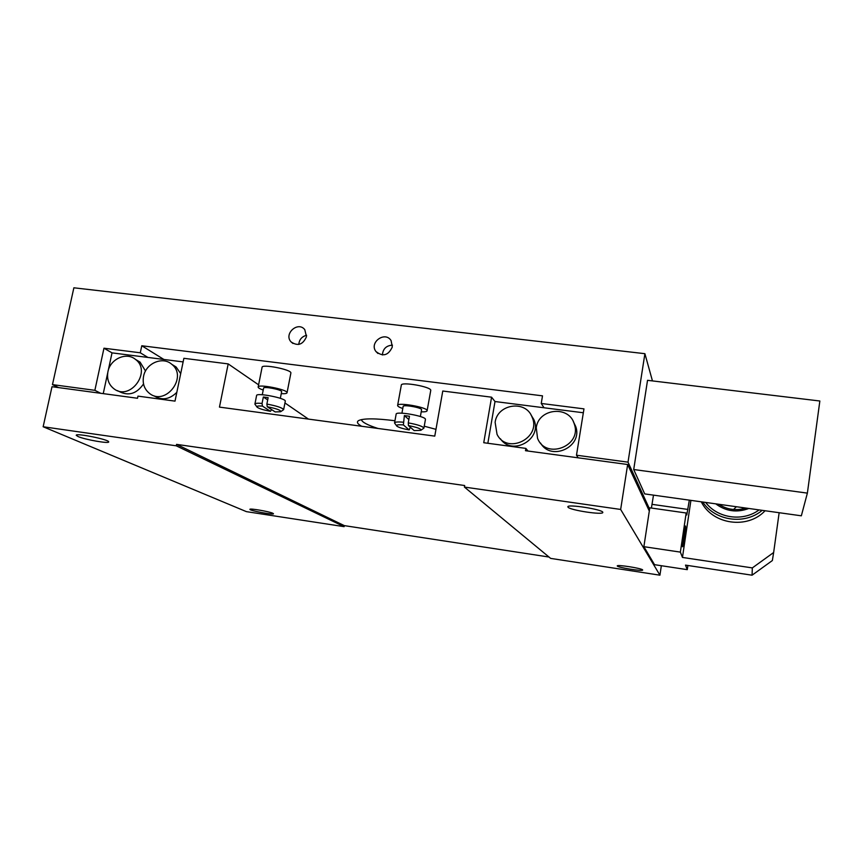 <?xml version="1.0" encoding="UTF-8"?>
<svg xmlns="http://www.w3.org/2000/svg" width="863" height="863" viewBox="0 0 863 863"><rect width="100%" height="100%" fill="white"/><g stroke="black" fill="none" stroke-linecap="round" stroke-linejoin="round"><path stroke-width="1.29" d="M549.008 557.034L344.294 525.621L344.11 526.657L246.408 511.64L43.15 426.754L52.007 386.71L137.519 398.264L137.961 396.128L175.006 401.122L183.873 358.307L228.188 363.906L219.461 407.109L434.769 436.117L442.773 391.025L491.576 397.185L495.006 401.532L487.843 443.269M228.188 363.906L258.609 384.833M284.941 402.945L308.425 419.094M183.118 361.91L112.017 352.87L103.97 348.21L94.865 390.324L52.47 384.618L73.873 287.8L644.898 353.69L628.016 462.158L576.484 455.211L583.971 408.868L541.241 403.463L542.503 395.847L141.78 345.761L140.291 352.794L103.97 348.21M103.247 393.636L107.735 372.794M108.209 370.583L112.017 352.87M136.667 360.108L140.076 362.126L145.513 371.025M143.528 383.938C136.624 393.916 128.36 396.376 118.749 391.306L117.487 390.637M172.514 364.769L176.117 366.991L180.701 373.614M176.818 392.352C169.493 399.526 161.877 400.691 153.959 395.826M143.56 376.344C145.825 363.291 162.686 356.031 171.737 364.283C188.231 376.872 165.448 406.549 149.407 393.334C144.272 389.105 142.319 383.442 143.56 376.344M107.94 371.683C110.216 358.943 126.462 351.651 135.459 359.396C152.082 371.37 130.108 401.446 113.959 388.792C108.673 384.628 106.667 378.922 107.94 371.683M272.805 513.258C269.127 511.479 249.148 508.08 249.914 509.364C249.536 510.648 274.154 515.2 273.485 513.722L272.805 513.258M78.091 436.549C85.038 439.688 109.644 443.96 108.684 441.867C109.321 439.591 75.157 432.697 76.257 435.34L78.091 436.549M583.334 412.762L495.006 401.532M530.95 414.812L533.755 419.407C543.075 438.836 512.244 456.656 500.421 438.771M573.323 421.597L575.697 426.441C583.226 446.7 551.09 461.802 540.562 443.064M495.125 422.32C497.336 403.96 525.686 399.709 532.007 416.937C541.964 437.951 507.045 455.179 497.034 434.305L495.125 422.32M536.268 427.703C538.512 408.253 569.246 405.135 574.283 424.013C582.363 446.063 545.804 460.119 537.541 438.253L536.268 427.703M528.016 451.047L525.869 448.393L525.481 450.702L627.649 464.51L649.31 511.047L643.874 546.678L654.532 564.682L687.282 569.656L685.492 565.125L752.061 575.2L772.363 560.54L773.647 552.514L752.331 567.908L682.46 557.433L680.368 552.115L686.171 513L686.786 514.963L689.332 500.141M491.576 397.185L483.744 442.719L525.869 448.393M686.171 513L649.796 507.822L649.31 511.047M651.403 508.048L653.496 495.135M779.149 512.708L773.647 552.514M687.897 565.492L687.282 569.656M745.934 508.059C736.236 510.972 727.175 509.709 718.75 504.262M748.868 508.469C736.905 512.913 725.869 511.371 715.751 503.841M759.106 509.904C742.935 522.039 717.487 518.339 705.664 502.428M762.18 510.335C744.726 525.254 714.974 520.907 702.762 502.029M765.071 510.745C747.541 529.655 712.396 524.488 701.285 501.813M752.061 575.2L752.331 567.908M690.907 500.367L682.46 557.433M683.496 535.028L682.525 546.764C683.356 546.775 686.344 525.092 685.384 526.009L683.496 535.028M680.368 552.115L643.874 546.678M642.633 569.914C642.137 568.35 616.452 564.316 617.272 565.934C616.808 567.39 643.313 571.64 642.665 570.001L642.633 569.914M568.016 507.164C569.828 510.216 603.776 515.33 602.795 512.385C603.485 509.548 566.678 503.755 567.876 506.872L568.016 507.164M627.649 464.51L620.659 509.45L659.925 575.19L550.648 558.393L464.413 487.077L464.682 485.535L176.57 444.369L176.279 445.815L43.15 426.754M661.349 565.718L659.925 575.19M620.659 509.45L464.413 487.077M344.11 526.657L176.279 445.815M344.294 525.621L176.57 444.369M58.662 387.616L52.47 384.618M100.723 393.301L94.865 390.324M147.929 357.433L140.291 352.794M141.78 345.761L163.884 359.461M361.662 426.268C357.444 423.906 356.397 422.018 358.533 420.626C363.388 418.253 375.524 418.296 394.952 420.745M424.24 426.203L435.966 429.343M258.188 386.937L262.061 367.379C261.327 363.647 291.683 369.569 290.896 372.989L290.853 373.183M397.638 405.34L401.306 385.243C400.54 381.327 431.554 386.753 430.756 390.4L430.723 390.594M402.784 408.501C399.44 407.368 397.714 406.376 397.606 405.524C396.786 401.867 427.875 407.314 427.12 410.691C427.002 411.575 425.028 411.964 421.209 411.845M421.565 409.849L421.586 409.742C422.039 407.627 402.643 404.229 403.14 406.505L401.931 413.183M425.427 419.569L425.448 419.396C426.182 416.16 395.297 410.745 396.128 414.262L394.574 422.827M425.448 419.396L423.895 428.134C422.859 426.354 417.649 424.596 408.264 422.87L409.45 416.246L404.38 415.578L403.377 424.92L409.191 429.914L410.335 427.239M423.895 428.134L420.907 430.27M396.538 425.718L394.542 422.989C394.779 421.975 397.66 421.705 403.183 422.201M408.857 419.569L404.38 415.578M414.175 430.583L408.447 425.599C417.487 427.368 421.608 428.954 420.799 430.346L414.175 430.583M408.264 422.87L408.447 425.599M409.191 429.914C402.913 428.771 398.803 427.519 396.872 426.16C395.783 424.92 397.951 424.499 403.377 424.92M263.215 390.054C259.946 388.911 258.264 387.929 258.156 387.12C257.357 383.647 287.8 389.537 287.055 392.708C286.937 393.539 285.006 393.862 281.252 393.657M281.618 391.791L281.64 391.673C282.082 389.688 263.096 386.02 263.582 388.188L262.287 394.747M285.265 401.327L285.297 401.155C286.009 398.123 255.772 392.287 256.581 395.621L254.93 403.96M285.297 401.155L283.636 409.655C282.384 407.789 276.796 405.923 266.872 404.078L268.145 397.638L263.334 397.002L262.061 403.431L262.449 406.106L270.443 411.295L271.651 409.623M283.636 409.655L280.702 411.673M256.818 406.807L254.898 404.132C255.049 403.258 257.444 403.021 262.061 403.431M267.692 399.925L263.334 397.002M275.178 411.931L267.26 406.753C276.764 408.641 281.209 410.303 280.604 411.727L275.178 411.931M266.872 404.078L267.26 406.753M270.443 411.295C263.7 410.054 259.267 408.695 257.131 407.228C256.128 406.139 257.908 405.761 262.449 406.106M378.037 428.48C367.498 425.081 361.942 422.136 361.392 419.623M541.241 403.463L544.024 407.768M576.484 455.211L578.156 457.822M628.016 462.158L649.602 509.116M306.473 336.71L304.79 329.666C298.069 320.831 283.442 333.852 291.047 341.888C297.789 346.462 302.924 344.736 306.473 336.71M392.32 346.969L391.09 340.594C385.146 330.766 368.943 342.374 375.89 351.457C382.848 357.045 388.318 355.545 392.32 346.969M392.471 345.168C386.3 345.534 382.945 348.803 382.406 354.963M306.635 335.286C301.877 336.505 299.267 339.558 298.792 344.434M644.898 353.69L652.46 380.917M644.693 493.906L633.712 469.526L647.53 380.324L819.85 401.004L807.38 493.118L801.339 515.815L644.693 493.906M807.38 493.118L633.712 469.526M742.827 507.627L742.104 509.062M743.313 508.803L744.542 507.865M744.758 507.897L744.338 508.544M745.815 508.048L745.47 508.728M736.387 506.732L733.539 509.504M722.32 504.758L720.734 505.502M652.083 504.359L687.951 509.44M176.117 366.991L171.737 364.283M140.076 362.126L135.459 359.396M533.755 419.407L532.007 416.937M575.697 426.441L574.283 424.013M430.756 390.4L427.12 410.691M421.586 409.742L420.367 416.527M290.896 372.989L287.055 392.708M281.64 391.673L280.335 398.339M375.89 351.457L377.897 353.452M291.047 341.888L292.956 343.474"/></g></svg>
